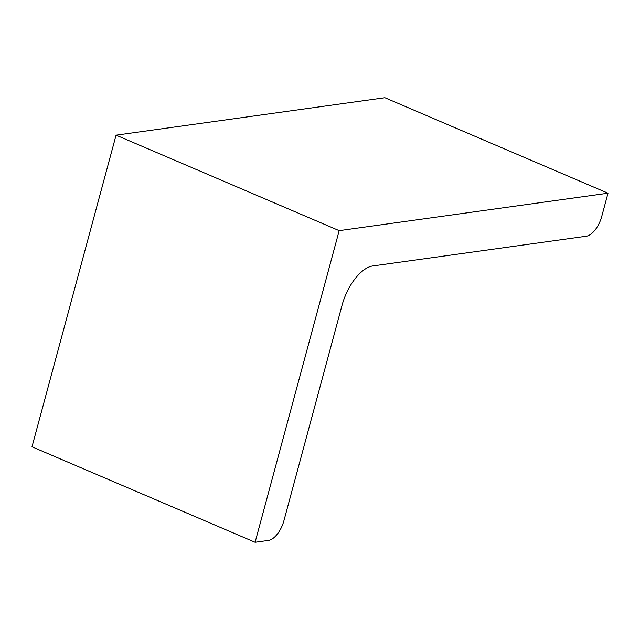 <?xml version="1.0" encoding="UTF-8"?>
<svg xmlns="http://www.w3.org/2000/svg" width="640" height="640" viewBox="0 0 640 640"><rect width="100%" height="100%" fill="white"/><g stroke="black" fill="none" stroke-linecap="round" stroke-linejoin="round"><path stroke-width="0.96" d="M255.104 542.272L339.192 230.64L116.08 135.16L32 446.792L255.104 542.272L268.544 540.4A19.424 9.416 -66.8 0 0 283.904 520.768L342.064 305.224A38.848 18.832 -66.8 0 1 372.784 265.952L586.336 236.216A19.424 9.416 -66.8 0 0 601.696 216.584L608 193.208L384.896 97.728L116.08 135.16M339.192 230.64L608 193.208"/></g></svg>
